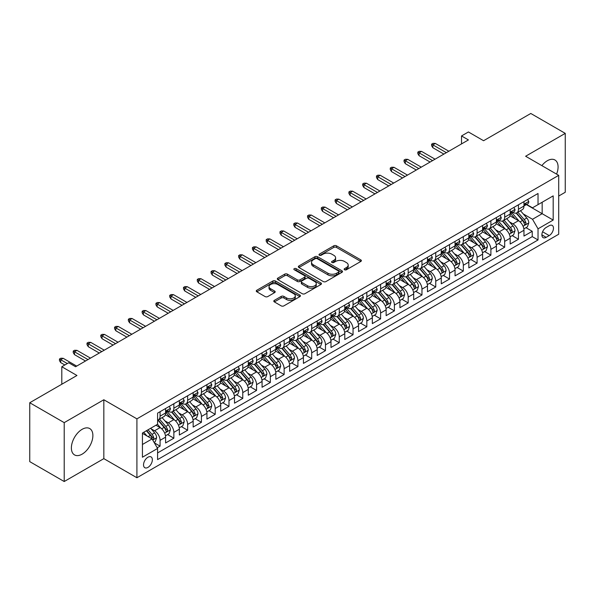 <?xml version="1.0" encoding="UTF-8"?>
<svg xmlns="http://www.w3.org/2000/svg" width="595" height="595" viewBox="0 0 595 595"><rect width="100%" height="100%" fill="white"/><g stroke="black" fill="none" stroke-linecap="round" stroke-linejoin="round"><path stroke-width="0.89" d="M344.542 269.751A1.339 0.774 0 0 0 346.439 269.751L360.808 261.45A1.911 1.108 0 0 0 361.373 260.67A1.911 1.108 0 0 0 360.808 259.889L336.458 245.824A1.911 1.108 0 0 0 333.75 245.824L319.374 254.125A1.339 0.774 0 0 0 318.987 254.675A1.339 0.774 0 0 0 319.374 255.218A1.339 0.774 0 0 0 321.27 255.218L323.13 254.147A6.121 3.533 0 0 1 331.787 254.147L333.817 255.314A6.121 3.533 0 0 1 335.61 257.821A6.121 3.533 0 0 1 333.817 260.32L331.958 261.391A1.339 0.774 0 0 0 331.564 261.941A1.339 0.774 0 0 0 331.958 262.484A1.339 0.774 0 0 0 333.855 262.484L335.714 261.413A6.121 3.533 0 0 1 344.371 261.413L346.402 262.581A6.121 3.533 0 0 1 348.194 265.08A6.121 3.533 0 0 1 346.402 267.579L344.542 268.657A1.339 0.774 0 0 0 344.148 269.2A1.339 0.774 0 0 0 344.542 269.751L344.542 268.657M82.125 454.156A15.202 8.776 120 0 0 92.061 440.754A15.202 8.776 120 0 0 89.733 428.571A15.202 8.776 120 0 0 82.125 429.322A15.202 8.776 120 0 0 72.196 442.725A15.202 8.776 120 0 0 74.524 454.907A15.202 8.776 120 0 0 82.125 454.156M556.585 174.127A15.202 8.776 120 0 0 554.934 159.988A15.202 8.776 120 0 0 547.333 160.739A15.202 8.776 120 0 0 541.866 165.626M147.947 467.402A6.24 3.6 120 0 0 152.023 461.906A6.24 3.6 120 0 0 151.063 456.908A6.24 3.6 120 0 0 147.947 457.22A6.24 3.6 120 0 0 143.871 462.717A6.24 3.6 120 0 0 144.83 467.715A6.24 3.6 120 0 0 147.947 467.402M274.355 300.349A1.911 1.108 0 0 0 273.797 301.13A1.911 1.108 0 0 0 274.355 301.91L281.19 305.86A1.911 1.108 0 0 0 283.897 305.86L299.858 296.637A1.911 1.108 0 0 0 300.423 295.856A1.911 1.108 0 0 0 299.858 295.075L275.507 281.019A1.911 1.108 0 0 0 272.8 281.019L256.832 290.234A1.911 1.108 0 0 0 256.274 291.014A1.911 1.108 0 0 0 256.832 291.795L265.087 296.563A1.911 1.108 0 0 0 267.795 296.563L274.63 292.614A1.911 1.108 0 0 0 275.188 291.833A1.911 1.108 0 0 0 274.63 291.052L270.532 288.694A5.117 2.953 0 0 1 269.037 286.604A5.117 2.953 0 0 1 272.198 283.875A5.117 2.953 0 0 1 277.776 284.514L293.804 293.766A5.117 2.953 0 0 1 295.306 295.856A5.117 2.953 0 0 1 292.145 298.586A5.117 2.953 0 0 1 286.567 297.946L283.897 296.407A1.911 1.108 0 0 0 281.19 296.407L274.355 300.349L274.355 301.91L281.19 297.998L281.19 296.407M558.705 196.038L565.25 192.259L565.25 133.369L530.792 113.474L483.579 140.725L468.421 131.971L461.527 135.95L468.421 139.929L75.58 366.736L68.693 362.757L61.798 366.736L61.798 384.244M64.208 422.636L64.208 481.526L103.835 458.648L103.835 399.758L64.208 422.636L29.75 402.741L76.956 375.49L61.798 366.736M103.835 399.758L136.917 418.858L558.705 175.346L558.705 234.237L136.917 477.748L136.917 418.858M565.25 133.369L525.623 156.247L558.705 175.346M323.264 281.561A1.911 1.108 0 0 0 325.971 281.561L341.939 272.346A1.911 1.108 0 0 0 342.497 271.565A1.911 1.108 0 0 0 341.939 270.784L317.581 256.728A1.911 1.108 0 0 0 314.874 256.728L298.913 265.943A1.911 1.108 0 0 0 298.355 266.724A1.911 1.108 0 0 0 298.913 267.505L323.264 281.561M294.778 270.041A1.339 0.774 0 0 1 296.139 270.227L296.139 268.635L320.898 282.93A1.911 1.108 0 0 1 321.456 283.711A1.911 1.108 0 0 1 320.898 284.492L304.93 293.707A1.911 1.108 0 0 1 302.23 293.707L277.872 279.65L277.872 278.088A1.911 1.108 0 0 0 277.315 278.869A1.911 1.108 0 0 0 277.872 279.65M277.872 278.088L284.708 274.146A1.911 1.108 0 0 1 287.415 274.146L297.292 279.843A1.911 1.108 0 0 0 299.992 279.843L304.528 277.225A1.911 1.108 0 0 0 305.086 276.444A1.911 1.108 0 0 0 304.528 275.663L294.242 269.728A1.339 0.774 0 0 1 293.856 269.185A1.339 0.774 0 0 1 294.681 268.471A1.339 0.774 0 0 1 296.139 268.635M64.208 481.526L29.75 461.631L29.75 402.741M157.214 447.804L160.077 446.153L154.358 442.851M151.1 428.802L154.559 430.795A7.795 4.5 60 0 1 160.077 440.345L165.588 437.161L165.588 442.97L173.859 438.195L167.589 434.573M164.882 420.844L168.348 422.837A7.795 4.5 60 0 1 173.859 432.387L179.37 429.203L179.37 435.012L187.641 430.237L181.371 426.615M178.671 412.885L182.13 414.879A7.795 4.5 60 0 1 187.641 424.428L193.159 421.245L193.159 427.054L201.43 422.279L195.153 418.664M192.453 404.927L195.911 406.921A7.795 4.5 60 0 1 201.43 416.47L206.941 413.287L206.941 419.096L215.212 414.321L208.942 410.706M206.234 396.969L209.7 398.962A7.795 4.5 60 0 1 215.212 408.512L220.723 405.329L220.723 411.138L228.993 406.363L222.723 402.748M220.024 389.011L223.482 391.004A7.795 4.5 60 0 1 228.993 400.554L234.512 397.371L234.512 403.179L242.775 398.405L236.505 394.79M233.805 381.053L237.264 383.046A7.795 4.5 60 0 1 242.775 392.596L248.293 389.413L248.293 395.221L256.564 390.446L250.294 386.832M247.587 373.095L251.045 375.088A7.795 4.5 60 0 1 256.564 384.638L262.075 381.454L262.075 387.263L270.346 382.488L264.076 378.874M261.369 365.137L264.834 367.13A7.795 4.5 60 0 1 270.346 376.68L275.857 373.496L275.857 379.305L284.127 374.53L277.858 370.916M275.158 357.179L278.616 359.172A7.795 4.5 60 0 1 284.127 368.721L289.646 365.538L289.646 371.347L297.916 366.572L291.639 362.957M288.939 349.22L292.398 351.214A7.795 4.5 60 0 1 297.916 360.763L303.428 357.58L303.428 363.389L311.698 358.621L305.428 354.999M302.721 341.262L306.187 343.255A7.795 4.5 60 0 1 311.698 352.805L317.209 349.622L317.209 355.438L325.48 350.663L319.21 347.041M316.51 333.304L319.969 335.297A7.795 4.5 60 0 1 325.48 344.847L330.991 341.664L330.991 347.48L339.262 342.705L332.992 339.083M330.292 325.346L333.75 327.339A7.795 4.5 60 0 1 339.262 336.889L344.78 333.706L344.78 339.522L353.051 334.747L346.773 331.125M344.074 317.388L347.532 319.381A7.795 4.5 60 0 1 353.051 328.931L358.562 325.748L358.562 331.564L366.832 326.789L360.563 323.167M357.855 309.43L361.321 311.423A7.795 4.5 60 0 1 366.832 320.973L372.344 317.789L372.344 323.606L380.614 318.831L374.344 315.209M371.644 301.472L375.103 303.465A7.795 4.5 60 0 1 380.614 313.015L386.133 309.831L386.133 315.647L394.403 310.873L388.126 307.251M385.426 293.514L388.885 295.514A7.795 4.5 60 0 1 394.403 305.064L399.914 301.881L399.914 307.689L408.185 302.914L401.915 299.292M399.208 285.555L402.674 287.556A7.795 4.5 60 0 1 408.185 297.106L413.696 293.923L413.696 299.731L421.967 294.956L415.697 291.334M412.997 277.597L416.455 279.598A7.795 4.5 60 0 1 421.967 289.148L427.478 285.964L427.478 291.773L435.748 286.998L429.478 283.376M426.779 269.639L430.237 271.64A7.795 4.5 60 0 1 435.748 281.19L441.267 278.006L441.267 283.815L449.537 279.04L443.26 275.418M440.56 261.681L444.019 263.682A7.795 4.5 60 0 1 449.537 273.231L455.049 270.048L455.049 275.857L463.319 271.082L457.049 267.46M454.342 253.723L457.808 255.724A7.795 4.5 60 0 1 463.319 265.273L468.83 262.09L468.83 267.899L477.101 263.124L470.831 259.502M468.131 245.765L471.59 247.765A7.795 4.5 60 0 1 477.101 257.315L482.619 254.132L482.619 259.941L490.89 255.166L484.613 251.544M481.913 237.807L485.371 239.807A7.795 4.5 60 0 1 490.89 249.357L496.401 246.174L496.401 251.983L504.672 247.208L498.402 243.586M495.695 229.849L499.16 231.849A7.795 4.5 60 0 1 504.672 241.399L510.183 238.216L510.183 244.024L518.453 239.25L518.453 233.441A7.795 4.5 -120 0 0 512.942 223.891L509.476 221.89M512.183 235.627L518.453 239.25M165.588 437.161A7.795 4.5 -120 0 0 160.077 427.612L155.942 425.224M179.37 429.203A7.795 4.5 -120 0 0 173.859 419.654L165.336 414.737M193.159 421.245A7.795 4.5 -120 0 0 187.641 411.695L179.117 406.779M206.941 413.287A7.795 4.5 -120 0 0 201.43 403.737L192.906 398.821M220.723 405.329A7.795 4.5 -120 0 0 215.212 395.779L206.688 390.863M234.512 397.371A7.795 4.5 -120 0 0 228.993 387.821L220.47 382.905M248.293 389.413A7.795 4.5 -120 0 0 242.775 379.863L234.251 374.947M262.075 381.454A7.795 4.5 -120 0 0 256.564 371.905L248.041 366.989M275.857 373.496A7.795 4.5 -120 0 0 270.346 363.947L261.822 359.03M289.646 365.538A7.795 4.5 -120 0 0 284.127 355.988L275.604 351.072M303.428 357.58A7.795 4.5 -120 0 0 297.916 348.03L289.386 343.114M317.209 349.622A7.795 4.5 -120 0 0 311.698 340.072L303.175 335.156M330.991 341.664A7.795 4.5 -120 0 0 325.48 332.114L316.957 327.198M344.78 333.706A7.795 4.5 -120 0 0 339.262 324.156L330.738 319.24M358.562 325.748A7.795 4.5 -120 0 0 353.051 316.198L344.527 311.282M372.344 317.789A7.795 4.5 -120 0 0 366.832 308.24L358.309 303.324M386.133 309.831A7.795 4.5 -120 0 0 380.614 300.289L372.091 295.365M399.914 301.881A7.795 4.5 -120 0 0 394.403 292.331L385.872 287.407M413.696 293.923A7.795 4.5 -120 0 0 408.185 284.373L399.662 279.449M427.478 285.964A7.795 4.5 -120 0 0 421.967 276.415L413.443 271.491M441.267 278.006A7.795 4.5 -120 0 0 435.748 268.457L427.225 263.533M455.049 270.048A7.795 4.5 -120 0 0 449.537 260.498L441.014 255.575M468.83 262.09A7.795 4.5 -120 0 0 463.319 252.54L454.796 247.617M482.619 254.132A7.795 4.5 -120 0 0 477.101 244.582L468.577 239.659M496.401 246.174A7.795 4.5 -120 0 0 490.89 236.624L482.359 231.7M510.183 238.216A7.795 4.5 -120 0 0 504.672 228.666L496.148 223.742M549.192 225.721L546.158 227.468A6.039 3.488 120 0 0 542.209 232.794A6.039 3.488 120 0 0 543.138 237.636A6.039 3.488 120 0 0 546.158 237.338L549.192 235.59A6.039 3.488 120 0 0 553.142 230.265A6.039 3.488 120 0 0 552.212 225.423A6.039 3.488 120 0 0 549.192 225.721M142.436 444.487L152.082 438.917L157.593 448.466L157.593 459.608L538.029 239.964L538.029 228.822L532.51 219.272L523.265 213.932M157.593 448.466L142.436 457.22L142.436 433.026L157.593 424.272L157.593 413.131L538.029 193.487L538.029 204.628L553.186 195.874L553.186 220.068L538.029 228.822M168.273 411.338L168.348 411.376A7.795 4.5 60 0 0 172.245 411.762L177.756 408.579A7.795 4.5 -120 0 0 179.37 405.009L179.37 400.554M182.055 403.38L182.13 403.417A7.795 4.5 60 0 0 186.027 403.804L191.545 400.621A7.795 4.5 -120 0 0 193.159 397.051L193.159 392.596M195.844 395.422L195.911 395.459A7.795 4.5 60 0 0 199.808 395.846L205.327 392.663A7.795 4.5 -120 0 0 206.941 389.093L206.941 384.638M209.626 387.464L209.7 387.501A7.795 4.5 60 0 0 213.598 387.888L219.109 384.705A7.795 4.5 -120 0 0 220.723 381.135L220.723 376.68M223.408 379.506L223.482 379.55A7.795 4.5 60 0 0 227.379 379.93L232.89 376.747A7.795 4.5 -120 0 0 234.512 373.184L234.512 368.721M237.189 371.548L237.264 371.592A7.795 4.5 60 0 0 241.161 371.972L246.68 368.788A7.795 4.5 -120 0 0 248.293 365.226L248.293 360.763M250.978 363.59L251.045 363.634A7.795 4.5 60 0 0 254.95 364.014L260.461 360.83A7.795 4.5 -120 0 0 262.075 357.268L262.075 352.805M264.76 355.632L264.834 355.676A7.795 4.5 60 0 0 268.732 356.055L274.243 352.872A7.795 4.5 -120 0 0 275.857 349.31L275.857 344.847M278.542 347.673L278.616 347.718A7.795 4.5 60 0 0 282.513 348.105L288.032 344.921A7.795 4.5 -120 0 0 289.646 341.351L289.646 336.889M292.331 339.715L292.398 339.76A7.795 4.5 60 0 0 296.295 340.147L301.814 336.963A7.795 4.5 -120 0 0 303.428 333.393L303.428 328.931M306.113 331.757L306.187 331.802A7.795 4.5 60 0 0 310.084 332.188L315.595 329.005A7.795 4.5 -120 0 0 317.209 325.435L317.209 320.973M319.894 323.799L319.969 323.844A7.795 4.5 60 0 0 323.866 324.23L329.377 321.047A7.795 4.5 -120 0 0 330.991 317.477L330.991 313.015M333.676 315.841L333.75 315.886A7.795 4.5 60 0 0 337.648 316.272L343.166 313.089A7.795 4.5 -120 0 0 344.78 309.519L344.78 305.057M347.465 307.883L347.532 307.927A7.795 4.5 60 0 0 351.437 308.314L356.948 305.131A7.795 4.5 -120 0 0 358.562 301.561L358.562 297.098M361.247 299.925L361.321 299.969A7.795 4.5 60 0 0 365.218 300.356L370.73 297.173A7.795 4.5 -120 0 0 372.344 293.603L372.344 289.14M375.029 291.966L375.103 292.011A7.795 4.5 60 0 0 379 292.398L384.511 289.215A7.795 4.5 -120 0 0 386.133 285.645L386.133 281.182M388.818 284.008L388.885 284.053A7.795 4.5 60 0 0 392.782 284.44L398.3 281.257A7.795 4.5 -120 0 0 399.914 277.687L399.914 273.231M402.599 276.05L402.674 276.095A7.795 4.5 60 0 0 406.571 276.482L412.082 273.298A7.795 4.5 -120 0 0 413.696 269.728L413.696 265.273M416.381 268.092L416.455 268.137A7.795 4.5 60 0 0 420.353 268.524L425.864 265.34A7.795 4.5 -120 0 0 427.478 261.77L427.478 257.315M430.163 260.134L430.237 260.179A7.795 4.5 60 0 0 434.134 260.565L439.653 257.382A7.795 4.5 -120 0 0 441.267 253.812L441.267 249.357M443.952 252.176L444.019 252.221A7.795 4.5 60 0 0 447.923 252.607L453.435 249.424A7.795 4.5 -120 0 0 455.049 245.854L455.049 241.399M457.734 244.218L457.808 244.262A7.795 4.5 60 0 0 461.705 244.649L467.216 241.466A7.795 4.5 -120 0 0 468.83 237.896L468.83 233.441M471.515 236.26L471.59 236.304A7.795 4.5 60 0 0 475.487 236.691L480.998 233.508A7.795 4.5 -120 0 0 482.619 229.938L482.619 225.483M485.304 228.302L485.371 228.346A7.795 4.5 60 0 0 489.269 228.733L494.787 225.55A7.795 4.5 -120 0 0 496.401 221.98L496.401 217.525M499.086 220.343L499.16 220.388A7.795 4.5 60 0 0 503.058 220.775L508.569 217.591A7.795 4.5 -120 0 0 510.183 214.022L510.183 209.566M157.593 452.921L532.235 236.624L532.235 231.291L523.964 236.066L523.964 230.258A7.795 4.5 -120 0 0 518.453 220.708L509.93 215.784M512.868 212.385L512.942 212.43A7.795 4.5 -120 0 0 516.839 212.817A7.795 4.5 -120 0 0 518.453 209.247L518.453 204.792M516.839 212.817L522.351 209.633A7.795 4.5 -120 0 0 523.964 206.063L523.964 201.608M160.077 411.695L160.077 416.15A7.795 4.5 60 0 1 158.463 419.72A7.795 4.5 60 0 1 157.593 420.04M158.463 419.72L163.975 416.537A7.795 4.5 -120 0 0 165.588 412.967L165.588 408.512M173.859 403.737L173.859 408.192A7.795 4.5 60 0 1 172.245 411.762M187.641 395.779L187.641 400.234A7.795 4.5 60 0 1 186.027 403.804M201.43 387.821L201.43 392.276A7.795 4.5 60 0 1 199.808 395.846M215.212 379.863L215.212 384.318A7.795 4.5 60 0 1 213.598 387.888M228.993 371.905L228.993 376.367A7.795 4.5 60 0 1 227.379 379.93M242.775 363.947L242.775 368.409A7.795 4.5 60 0 1 241.161 371.972M256.564 355.988L256.564 360.451A7.795 4.5 60 0 1 254.95 364.014M270.346 348.03L270.346 352.493A7.795 4.5 60 0 1 268.732 356.055M284.127 340.072L284.127 344.535A7.795 4.5 60 0 1 282.513 348.105M297.916 332.114L297.916 336.577A7.795 4.5 60 0 1 296.295 340.147M311.698 324.156L311.698 328.618A7.795 4.5 60 0 1 310.084 332.188M325.48 316.198L325.48 320.66A7.795 4.5 60 0 1 323.866 324.23M339.262 308.24L339.262 312.702A7.795 4.5 60 0 1 337.648 316.272M353.051 300.282L353.051 304.744A7.795 4.5 60 0 1 351.437 308.314M366.832 292.324L366.832 296.786A7.795 4.5 60 0 1 365.218 300.356M380.614 284.365L380.614 288.828A7.795 4.5 60 0 1 379 292.398M394.403 276.415L394.403 280.87A7.795 4.5 60 0 1 392.782 284.44M408.185 268.457L408.185 272.912A7.795 4.5 60 0 1 406.571 276.482M421.967 260.498L421.967 264.954A7.795 4.5 60 0 1 420.353 268.524M435.748 252.54L435.748 256.995A7.795 4.5 60 0 1 434.134 260.565M449.537 244.582L449.537 249.037A7.795 4.5 60 0 1 447.923 252.607M463.319 236.624L463.319 241.079A7.795 4.5 60 0 1 461.705 244.649M477.101 228.666L477.101 233.121A7.795 4.5 60 0 1 475.487 236.691M490.89 220.708L490.89 225.163A7.795 4.5 60 0 1 489.269 228.733M504.672 212.75L504.672 217.205A7.795 4.5 60 0 1 503.058 220.775M504.672 241.399L504.672 247.208M490.89 249.357L490.89 255.166M477.101 257.315L477.101 263.124M463.319 265.273L463.319 271.082M449.537 273.231L449.537 279.04M435.748 281.19L435.748 286.998M421.967 289.148L421.967 294.956M408.185 297.106L408.185 302.914M394.403 305.064L394.403 310.873M380.614 313.015L380.614 318.831M366.832 320.973L366.832 326.789M353.051 328.931L353.051 334.747M339.262 336.889L339.262 342.705M325.48 344.847L325.48 350.663M311.698 352.805L311.698 358.621M297.916 360.763L297.916 366.572M284.127 368.721L284.127 374.53M270.346 376.68L270.346 382.488M256.564 384.638L256.564 390.446M242.775 392.596L242.775 398.405M228.993 400.554L228.993 406.363M215.212 408.512L215.212 414.321M201.43 416.47L201.43 422.279M187.641 424.428L187.641 430.237M173.859 432.387L173.859 438.195M160.077 440.345L160.077 446.153M152.082 438.917L142.436 433.346M532.51 219.272L542.164 213.702L542.164 202.241L553.186 195.874M526.374 204.591L553.186 220.068M526.649 204.427L532.51 207.811L538.029 204.628M103.835 458.648L136.917 477.748M461.527 135.95L461.527 143.908M525.965 227.669L532.235 231.291M532.235 236.624L538.029 239.964M345.078 269.937L346.402 269.171A6.121 3.533 0 0 0 348.194 266.672L348.194 265.08M335.61 257.821L335.61 259.413A6.121 3.533 0 0 1 333.817 261.912L332.493 262.67M360.808 259.889L360.808 261.45L336.458 247.416A1.911 1.108 0 0 0 333.75 247.416L319.909 255.411M341.909 272.361L317.581 258.319A1.911 1.108 0 0 0 314.874 258.319L298.935 267.519M338.555 272.116A1.339 0.774 0 0 0 338.949 271.565A1.339 0.774 0 0 0 338.555 271.015L317.18 258.676A1.339 0.774 0 0 0 315.283 258.676L313.32 259.807A6.121 3.533 0 0 0 311.527 262.306A6.121 3.533 0 0 0 313.32 264.812L327.934 273.246A6.121 3.533 0 0 0 336.591 273.246L338.555 272.116L338.555 273.707A1.339 0.774 0 0 0 338.949 273.157L338.949 271.565M311.527 262.306L311.527 263.897A6.121 3.533 0 0 0 313.32 266.404L313.32 264.812M338.555 273.707L336.591 274.838A6.121 3.533 0 0 1 327.934 274.838L313.32 266.404M277.902 279.665L284.708 275.738L284.708 274.146M305.086 276.444L305.086 278.036A1.911 1.108 0 0 1 304.528 278.817L299.992 281.435A1.911 1.108 0 0 1 297.292 281.435L287.415 275.738A1.911 1.108 0 0 0 284.708 275.738M296.139 270.227L320.876 284.507M307.541 285.764A5.117 2.953 0 0 0 313.119 286.403A5.117 2.953 0 0 0 316.272 283.674A5.117 2.953 0 0 0 314.777 281.584L309.125 278.319A1.911 1.108 0 0 0 306.425 278.319L301.888 280.937A1.911 1.108 0 0 0 301.33 281.718A1.911 1.108 0 0 0 301.888 282.499L307.541 285.764L307.541 287.355A5.117 2.953 0 0 0 313.119 287.995A5.117 2.953 0 0 0 316.272 285.265L316.272 283.674M301.33 281.718L301.33 283.309A1.911 1.108 0 0 0 301.888 284.09L301.888 282.499M307.541 287.355L301.888 284.09M295.306 295.856L295.306 297.448A5.117 2.953 0 0 1 292.145 300.178A5.117 2.953 0 0 1 286.567 299.538L283.897 297.998A1.911 1.108 0 0 0 281.19 297.998M269.037 286.604L269.037 288.196A5.117 2.953 0 0 0 270.532 290.286L270.532 288.694M274.6 292.628L270.532 290.286M299.858 295.075L299.858 296.637L275.507 282.61A1.911 1.108 0 0 0 272.8 282.61L256.862 291.81M523.853 228.889L527.415 226.836L528.791 222.857A5.169 2.982 -120 0 0 526.783 218.001L520.484 210.712M519.219 221.206L512.02 212.876M515.121 218.782L510.949 213.947A12.376 7.147 -120 0 0 510.562 213.516M516.14 213.092L522.507 220.47A5.169 2.982 60 0 1 524.351 224.032C525.125 225.066 525.675 224.746 526.002 223.073A5.169 2.982 -120 0 0 524.158 219.518L517.866 212.222M516.512 212.973L523.355 220.901A2.633 1.517 60 0 1 524.016 221.928L526.002 223.073M524.351 224.032L524.723 224.642M527.624 199.496L528.791 201.526A5.169 2.982 60 0 1 527.72 203.81L525.102 205.327A5.169 2.982 -120 0 0 526.002 204.137L525.891 203.676M524.143 205.565L524.158 205.565A5.169 2.982 -120 0 0 525.102 205.327M525.333 203.75L526.002 204.137C525.675 203.356 525.125 203.676 524.351 205.089A5.169 2.982 60 0 1 523.964 205.825M446.362 152.662L432.855 144.868L432.855 147.731L431.613 145.738L431.613 144.146L432.855 144.868L435.339 143.432L448.846 151.234M432.855 147.731L443.885 154.098M431.613 144.146L432.996 143.35L435.339 143.432M510.071 236.847L513.626 234.794L515.01 230.815A5.169 2.982 -120 0 0 512.994 225.959L506.695 218.67M505.438 229.164L498.238 220.834M501.34 226.74L497.16 221.905A12.376 7.147 -120 0 0 496.78 221.474M502.351 221.05L508.725 228.428A5.169 2.982 60 0 1 510.562 231.991C511.343 233.024 511.893 232.704 512.221 231.031A5.169 2.982 -120 0 0 510.376 227.476L504.077 220.18M502.73 220.931L509.573 228.859A2.633 1.517 60 0 1 510.235 229.886L512.221 231.031M510.562 231.991L510.941 232.6M496.282 244.805L499.845 242.753L501.221 238.766A5.169 2.982 -120 0 0 499.212 233.917L492.913 226.628M491.656 237.122L484.456 228.792M487.558 234.698L483.378 229.863A12.376 7.147 -120 0 0 482.999 229.432M488.569 229.008L494.936 236.386A5.169 2.982 60 0 1 496.78 239.949C497.554 240.982 498.112 240.663 498.431 238.989A5.169 2.982 -120 0 0 496.594 235.434L490.295 228.138M488.941 228.889L495.791 236.817A2.633 1.517 60 0 1 496.453 237.844L498.431 238.989M496.78 239.949L497.16 240.559M482.5 252.763L486.063 250.711L487.439 246.724A5.169 2.982 -120 0 0 485.431 241.875L479.131 234.586M477.867 245.081L470.667 236.75M473.776 242.656L469.596 237.821A12.376 7.147 -120 0 0 469.21 237.39M474.788 236.966L481.154 244.344A5.169 2.982 60 0 1 482.999 247.899C483.772 248.941 484.323 248.621 484.65 246.947A5.169 2.982 -120 0 0 482.813 243.392L476.513 236.096M475.16 236.847L482.002 244.776A2.633 1.517 60 0 1 482.671 245.802L484.65 246.947M482.999 247.899L483.371 248.517M468.719 260.722L472.281 258.669L473.657 254.682A5.169 2.982 -120 0 0 471.642 249.833L465.349 242.544M464.085 253.039L456.886 244.709M459.987 250.614L455.815 245.78A12.376 7.147 -120 0 0 455.428 245.348M460.999 244.924L467.373 252.302A5.169 2.982 60 0 1 469.217 255.857C469.99 256.899 470.541 256.579 470.868 254.905A5.169 2.982 -120 0 0 469.024 251.35L462.731 244.054M461.378 244.805L468.22 252.734A2.633 1.517 60 0 1 468.882 253.76L470.868 254.905M469.217 255.857L469.589 256.475M513.835 207.454L515.01 209.485A5.169 2.982 60 0 1 513.939 211.768L511.321 213.285A5.169 2.982 -120 0 0 512.221 212.095L512.109 211.634M510.354 213.523L510.376 213.523A5.169 2.982 -120 0 0 511.321 213.285M511.551 211.708L512.221 212.095C511.893 211.314 511.343 211.634 510.562 213.047A5.169 2.982 60 0 1 510.183 213.784M432.58 160.62L419.073 152.826L419.073 155.689L417.831 153.696L417.831 152.104L419.073 152.826L421.558 151.39L435.064 159.192M419.073 155.689L430.103 162.056M417.831 152.104L419.207 151.309L421.558 151.39M500.053 215.412L501.221 217.443A5.169 2.982 60 0 1 500.157 219.726L497.539 221.243A5.169 2.982 -120 0 0 498.431 220.053L498.327 219.592M496.572 221.481L496.594 221.481A5.169 2.982 -120 0 0 497.539 221.243M497.77 219.667L498.431 220.053C498.112 219.272 497.561 219.592 496.78 221.005A5.169 2.982 60 0 1 496.401 221.742M418.798 168.578L405.292 160.784L405.292 163.647L404.05 161.654L404.05 160.062L405.292 160.784L407.768 159.348L421.275 167.15M405.292 163.647L416.314 170.014M404.05 160.062L405.426 159.267L407.768 159.348M486.271 223.37L487.439 225.401A5.169 2.982 60 0 1 486.368 227.684L483.75 229.194A5.169 2.982 -120 0 0 484.65 228.011L484.546 227.55M482.79 229.439L482.813 229.439A5.169 2.982 -120 0 0 483.75 229.194M483.988 227.625L484.65 228.011C484.33 227.231 483.772 227.55 482.999 228.963A5.169 2.982 60 0 1 482.619 229.7M405.016 176.537L391.503 168.742L391.503 171.605L390.268 169.612L390.268 168.021L391.503 168.742L393.987 167.307L407.493 175.108M391.503 171.605L402.532 177.972M390.268 168.021L391.644 167.225L393.987 167.307M472.482 231.329L473.657 233.359A5.169 2.982 60 0 1 472.586 235.642L469.968 237.152A5.169 2.982 -120 0 0 470.868 235.962L470.757 235.508M469.001 237.398L469.024 237.398A5.169 2.982 -120 0 0 469.968 237.152M470.199 235.583L470.868 235.962C470.541 235.189 469.99 235.508 469.217 236.922A5.169 2.982 60 0 1 468.83 237.658M391.227 184.495L377.721 176.7L377.721 179.564L376.479 177.57L376.479 175.979L377.721 176.7L380.205 175.265L393.712 183.067M377.721 179.564L388.751 185.93M376.479 175.979L377.862 175.183L380.205 175.265M454.93 268.68L458.492 266.62L459.876 262.64A5.169 2.982 -120 0 0 457.86 257.791L451.56 250.502M450.303 260.997L443.104 252.667M446.205 258.572L442.026 253.738A12.376 7.147 -120 0 0 441.646 253.306M447.217 252.882L453.591 260.26A5.169 2.982 60 0 1 455.428 263.816C456.209 264.857 456.759 264.537 457.086 262.864A5.169 2.982 -120 0 0 455.242 259.308L448.942 252.012M447.589 252.763L454.439 260.692A2.633 1.517 60 0 1 455.101 261.718L457.086 262.864M455.428 263.816L455.807 264.433M458.7 239.287L459.876 241.317A5.169 2.982 60 0 1 458.805 243.6L456.187 245.11A5.169 2.982 -120 0 0 457.086 243.92L456.975 243.467M455.22 245.356L455.242 245.356A5.169 2.982 -120 0 0 456.187 245.11M456.417 243.541L457.086 243.92C456.759 243.147 456.209 243.467 455.428 244.88A5.169 2.982 60 0 1 455.049 245.616M377.446 192.453L363.939 184.658L363.939 187.522L362.697 185.528L362.697 183.937L363.939 184.658L366.416 183.223L379.93 191.025M363.939 187.522L374.962 193.888M362.697 183.937L364.073 183.141L366.416 183.223M441.148 276.638L444.71 274.578L446.086 270.599A5.169 2.982 -120 0 0 444.078 265.749L437.779 258.461M436.514 268.955L429.322 260.625M432.424 266.53L428.244 261.696A12.376 7.147 -120 0 0 427.857 261.264M433.435 260.841L439.802 268.219A5.169 2.982 60 0 1 441.646 271.774C442.42 272.815 442.97 272.495 443.297 270.822A5.169 2.982 -120 0 0 441.46 267.267L435.161 259.97M433.807 260.722L440.657 268.65A2.633 1.517 60 0 1 441.319 269.676L443.297 270.822M441.646 271.774L442.018 272.391M444.919 247.245L446.086 249.275A5.169 2.982 60 0 1 445.023 251.559L442.397 253.068A5.169 2.982 -120 0 0 443.297 251.878L443.193 251.425M441.438 253.314L441.46 253.314A5.169 2.982 -120 0 0 442.397 253.068M442.635 251.499L443.297 251.878C442.978 251.105 442.427 251.425 441.646 252.838A5.169 2.982 60 0 1 441.267 253.574M363.664 200.411L350.158 192.616L350.158 195.48L348.915 193.487L348.915 191.895L350.158 192.616L352.634 191.181L366.141 198.983M350.158 195.48L361.18 201.846M348.915 191.895L350.291 191.099L352.634 191.181M427.366 284.596L430.929 282.536L432.305 278.557A5.169 2.982 -120 0 0 430.297 273.707L423.997 266.419M422.733 276.913L415.533 268.583M418.635 274.488L414.462 269.654A12.376 7.147 -120 0 0 414.075 269.223M419.654 268.799L426.02 276.177A5.169 2.982 60 0 1 427.864 279.732C428.638 280.773 429.188 280.453 429.516 278.78A5.169 2.982 -120 0 0 427.671 275.225L421.379 267.929M420.025 268.68L426.868 276.608A2.633 1.517 60 0 1 427.53 277.634L429.516 278.78M427.864 279.732L428.236 280.349M431.137 255.203L432.305 257.233A5.169 2.982 60 0 1 431.234 259.517L428.616 261.026A5.169 2.982 -120 0 0 429.516 259.837L429.404 259.383M427.656 261.272L427.671 261.272A5.169 2.982 -120 0 0 428.616 261.026M428.846 259.457L429.516 259.837C429.188 259.063 428.638 259.383 427.864 260.796A5.169 2.982 60 0 1 427.478 261.532M349.875 208.369L336.368 200.575L336.368 203.438L335.126 201.445L335.126 199.853L336.368 200.575L338.853 199.139L352.359 206.941M336.368 203.438L347.398 209.804M335.126 199.853L336.51 199.057L338.853 199.139M413.585 292.554L417.14 290.494L418.523 286.515A5.169 2.982 -120 0 0 416.507 281.666L410.215 274.377M408.951 284.871L401.751 276.541M404.853 282.447L400.673 277.612A12.376 7.147 -120 0 0 400.294 277.181M405.864 276.757L412.238 284.135A5.169 2.982 60 0 1 414.075 287.69C414.856 288.731 415.407 288.411 415.734 286.738A5.169 2.982 -120 0 0 413.889 283.183L407.59 275.887M406.244 276.638L413.086 284.566A2.633 1.517 60 0 1 413.748 285.593L415.734 286.738M414.075 287.69L414.455 288.307M417.348 263.161L418.523 265.192A5.169 2.982 60 0 1 417.452 267.475L414.834 268.985A5.169 2.982 -120 0 0 415.734 267.795L415.622 267.341M413.867 269.23L413.889 269.23A5.169 2.982 -120 0 0 414.834 268.985M415.065 267.415L415.734 267.795C415.407 267.021 414.856 267.341 414.075 268.754A5.169 2.982 60 0 1 413.696 269.49M336.093 216.327L322.587 208.533L322.587 211.396L321.345 209.403L321.345 207.811L322.587 208.533L325.071 207.097L338.577 214.899M322.587 211.396L333.617 217.763M321.345 207.811L322.728 207.015L325.071 207.097M399.795 300.512L403.358 298.452L404.734 294.473A5.169 2.982 -120 0 0 402.726 289.624L396.426 282.335M395.169 292.829L387.97 284.499M391.071 290.405L386.891 285.57A12.376 7.147 -120 0 0 386.512 285.139M392.083 284.715L398.449 292.093A5.169 2.982 60 0 1 400.294 295.648C401.067 296.689 401.625 296.37 401.945 294.696A5.169 2.982 -120 0 0 400.108 291.141L393.808 283.845M392.455 284.596L399.305 292.524A2.633 1.517 60 0 1 399.966 293.551L401.945 294.696M400.294 295.648L400.673 296.265M403.566 271.119L404.734 273.15A5.169 2.982 60 0 1 403.67 275.433L401.052 276.943A5.169 2.982 -120 0 0 401.945 275.753L401.841 275.299M400.085 277.188L400.108 277.188A5.169 2.982 -120 0 0 401.052 276.943M401.283 275.373L401.945 275.753C401.625 274.979 401.075 275.299 400.294 276.712A5.169 2.982 60 0 1 399.914 277.449M322.312 224.285L308.805 216.491L308.805 219.354L307.563 217.361L307.563 215.769L308.805 216.491L311.282 215.055L324.788 222.857M308.805 219.354L319.827 225.721M307.563 215.769L308.939 214.974L311.282 215.055M386.014 308.47L389.576 306.41L390.952 302.431A5.169 2.982 -120 0 0 388.944 297.582L382.645 290.293M381.38 300.787L374.188 292.457M377.289 298.363L373.11 293.528A12.376 7.147 -120 0 0 372.723 293.097M378.301 292.673L384.668 300.051A5.169 2.982 60 0 1 386.512 303.606C387.286 304.647 387.836 304.328 388.163 302.654A5.169 2.982 -120 0 0 386.326 299.099L380.026 291.803M378.673 292.554L385.515 300.482A2.633 1.517 60 0 1 386.185 301.509L388.163 302.654M386.512 303.606L386.884 304.224M389.785 279.077L390.952 281.108A5.169 2.982 60 0 1 389.881 283.391L387.263 284.901A5.169 2.982 -120 0 0 388.163 283.711L388.059 283.257M386.304 285.146L386.326 285.146A5.169 2.982 -120 0 0 387.263 284.901M387.501 283.332L388.163 283.711C387.843 282.937 387.286 283.257 386.512 284.67A5.169 2.982 60 0 1 386.133 285.407M308.53 232.243L295.016 224.449L295.016 227.312L293.781 225.319L293.781 223.727L295.016 224.449L297.5 223.013L311.007 230.815M295.016 227.312L306.046 233.679M293.781 223.727L295.157 222.932L297.5 223.013M372.232 316.428L375.795 314.368L377.171 310.389A5.169 2.982 -120 0 0 375.155 305.54L368.863 298.251M367.598 308.745L360.399 300.416M363.5 306.321L359.328 301.487A12.376 7.147 -120 0 0 358.941 301.055M364.512 300.631L370.886 308.009A5.169 2.982 60 0 1 372.73 311.564C373.504 312.606 374.054 312.286 374.381 310.612A5.169 2.982 -120 0 0 372.537 307.057L366.245 299.761M364.891 300.512L371.734 308.441A2.633 1.517 60 0 1 372.396 309.467L374.381 310.612M372.73 311.564L373.102 312.182M375.995 287.035L377.171 289.066A5.169 2.982 60 0 1 376.1 291.349L373.482 292.859A5.169 2.982 -120 0 0 374.381 291.669L374.27 291.215M372.522 293.104L372.537 293.104A5.169 2.982 -120 0 0 373.482 292.859M373.712 291.29L374.381 291.669C374.054 290.896 373.504 291.215 372.73 292.628A5.169 2.982 60 0 1 372.344 293.365M294.741 240.201L281.234 232.407L281.234 235.27L279.992 233.277L279.992 231.686L281.234 232.407L283.718 230.972L297.225 238.766M281.234 235.27L292.264 241.637M279.992 231.686L281.375 230.89L283.718 230.972M358.443 324.387L362.005 322.326L363.389 318.347A5.169 2.982 -120 0 0 361.373 313.498L355.074 306.209M353.817 316.704L346.617 308.374M349.719 314.279L345.539 309.445A12.376 7.147 -120 0 0 345.159 309.013M350.73 308.589L357.104 315.967A5.169 2.982 60 0 1 358.941 319.522C359.722 320.564 360.272 320.244 360.6 318.57A5.169 2.982 -120 0 0 358.755 315.008L352.456 307.719M351.11 308.47L357.952 316.399A2.633 1.517 60 0 1 358.614 317.425L360.6 318.57M358.941 319.522L359.321 320.14M362.214 294.994L363.389 297.024A5.169 2.982 60 0 1 362.318 299.307L359.7 300.817A5.169 2.982 -120 0 0 360.6 299.627L360.488 299.173M358.733 301.063L358.755 301.063A5.169 2.982 -120 0 0 359.7 300.817M359.93 299.248L360.6 299.627C360.272 298.854 359.722 299.173 358.941 300.587A5.169 2.982 60 0 1 358.562 301.323M280.959 248.16L267.453 240.358L267.453 243.229L266.21 241.235L266.21 239.644L267.453 240.358L269.929 238.93L283.443 246.724M267.453 243.229L278.475 249.595M266.21 239.644L267.586 238.848L269.929 238.93M344.661 332.345L348.224 330.284L349.6 326.305A5.169 2.982 -120 0 0 347.592 321.456L341.292 314.167M340.028 324.662L332.836 316.332M335.937 322.237L331.757 317.403A12.376 7.147 -120 0 0 331.37 316.971M336.949 316.547L343.315 323.925A5.169 2.982 60 0 1 345.159 327.481C345.933 328.522 346.483 328.202 346.811 326.529A5.169 2.982 -120 0 0 344.974 322.966L338.674 315.677M337.32 316.428L344.17 324.357A2.633 1.517 60 0 1 344.832 325.383L346.811 326.529M345.159 327.481L345.539 328.098M348.432 302.952L349.6 304.982A5.169 2.982 60 0 1 348.536 307.265L345.911 308.775A5.169 2.982 -120 0 0 346.811 307.585L346.707 307.132M344.951 309.021L344.974 309.021A5.169 2.982 -120 0 0 345.911 308.775M346.149 307.206L346.811 307.585C346.491 306.812 345.94 307.132 345.159 308.545A5.169 2.982 60 0 1 344.78 309.281M267.177 256.118L253.671 248.316L253.671 251.187L252.429 249.193L252.429 247.602L253.671 248.316L256.147 246.888L269.654 254.682M253.671 251.187L264.693 257.553M252.429 247.602L253.805 246.806L256.147 246.888M330.88 340.303L334.442 338.243L335.818 334.264A5.169 2.982 -120 0 0 333.81 329.414L327.51 322.126M326.246 332.62L319.046 324.29M322.148 330.195L317.975 325.361A12.376 7.147 -120 0 0 317.589 324.93M323.167 324.506L329.533 331.884A5.169 2.982 60 0 1 331.378 335.439C332.151 336.48 332.702 336.16 333.029 334.487A5.169 2.982 -120 0 0 331.184 330.924L324.892 323.635M323.539 324.387L330.381 332.315A2.633 1.517 60 0 1 331.043 333.341L333.029 334.487M331.378 335.439L331.75 336.056M334.65 310.91L335.818 312.94A5.169 2.982 60 0 1 334.747 315.224L332.129 316.733A5.169 2.982 -120 0 0 333.029 315.543L332.917 315.09M331.17 316.979L331.184 316.979A5.169 2.982 -120 0 0 332.129 316.733M332.36 315.164L333.029 315.543C332.702 314.77 332.151 315.082 331.378 316.503A5.169 2.982 60 0 1 330.991 317.239M253.388 264.076L239.882 256.274L239.882 259.145L238.64 257.152L238.64 255.56L239.882 256.274L242.366 254.846L255.872 262.64M239.882 259.145L250.912 265.511M238.64 255.56L240.023 254.764L242.366 254.846M317.098 348.261L320.66 346.201L322.036 342.222A5.169 2.982 -120 0 0 320.021 337.372L313.729 330.084M312.464 340.578L305.265 332.248M308.366 338.153L304.186 333.319A12.376 7.147 -120 0 0 303.807 332.888M309.378 332.464L315.752 339.842A5.169 2.982 60 0 1 317.589 343.397C318.37 344.438 318.92 344.118 319.247 342.445A5.169 2.982 -120 0 0 317.403 338.882L311.103 331.594M309.757 332.345L316.6 340.273A2.633 1.517 60 0 1 317.261 341.299L319.247 342.445M317.589 343.397L317.968 344.014M320.861 318.868L322.036 320.898A5.169 2.982 60 0 1 320.965 323.182L318.347 324.692A5.169 2.982 -120 0 0 319.247 323.502L319.136 323.048M317.38 324.937L317.403 324.937A5.169 2.982 -120 0 0 318.347 324.692M318.578 323.122L319.247 323.502C318.92 322.728 318.37 323.04 317.589 324.461A5.169 2.982 60 0 1 317.209 325.197M239.607 272.034L226.1 264.232L226.1 267.103L224.858 265.11L224.858 263.518L226.1 264.232L228.584 262.804L242.091 270.599M226.1 267.103L237.13 273.469M224.858 263.518L226.241 262.722L228.584 262.804M303.309 356.219L306.871 354.159L308.247 350.18A5.169 2.982 -120 0 0 306.239 345.331L299.94 338.042M298.683 348.536L291.483 340.206M294.584 346.112L290.405 341.277A12.376 7.147 -120 0 0 290.025 340.846M295.596 340.422L301.963 347.8A5.169 2.982 60 0 1 303.807 351.355C304.588 352.396 305.138 352.076 305.466 350.403A5.169 2.982 -120 0 0 303.621 346.84L297.322 339.552M295.968 340.303L302.818 348.231A2.633 1.517 60 0 1 303.48 349.258L305.466 350.403M303.807 351.355L304.186 351.972M307.079 326.826L308.247 328.857A5.169 2.982 60 0 1 307.184 331.14L304.566 332.65A5.169 2.982 -120 0 0 305.466 331.46L305.354 331.006M303.599 332.895L303.621 332.895A5.169 2.982 -120 0 0 304.566 332.65M304.796 331.08L305.466 331.46C305.138 330.686 304.588 330.999 303.807 332.419A5.169 2.982 60 0 1 303.428 333.155M225.825 279.992L212.318 272.19L212.318 275.061L211.076 273.068L211.076 271.476L212.318 272.19L214.795 270.762L228.309 278.557M212.318 275.061L223.341 281.428M211.076 271.476L212.452 270.68L214.795 270.762M289.527 364.177L293.09 362.117L294.466 358.138A5.169 2.982 -120 0 0 292.457 353.289L286.158 346M284.893 356.494L277.701 348.164M280.803 354.07L276.623 349.235A12.376 7.147 -120 0 0 276.236 348.804M281.814 348.38L288.181 355.758A5.169 2.982 60 0 1 290.025 359.313C290.799 360.354 291.349 360.034 291.676 358.361A5.169 2.982 -120 0 0 289.839 354.799L283.54 347.51M282.186 348.261L289.029 356.182A2.633 1.517 60 0 1 289.698 357.216L291.676 358.361M290.025 359.313L290.397 359.93M293.298 334.784L294.466 336.815A5.169 2.982 60 0 1 293.395 339.098L290.776 340.608A5.169 2.982 -120 0 0 291.676 339.418L291.572 338.964M289.817 340.853L289.839 340.853A5.169 2.982 -120 0 0 290.776 340.608M291.014 339.031L291.676 339.418C291.357 338.644 290.799 338.957 290.025 340.377A5.169 2.982 60 0 1 289.646 341.106M212.043 287.95L198.529 280.148L198.529 283.019L197.295 281.026L197.295 279.434L198.529 280.148L201.013 278.72L214.52 286.515M198.529 283.019L209.559 289.386M197.295 279.434L198.671 278.639L201.013 278.72M275.745 372.135L279.308 370.075L280.684 366.096A5.169 2.982 -120 0 0 278.668 361.247L272.376 353.958M271.112 364.452L263.912 356.122M267.014 362.028L262.841 357.193A12.376 7.147 -120 0 0 262.454 356.762M268.025 356.338L274.399 363.716A5.169 2.982 60 0 1 276.244 367.271C277.017 368.312 277.567 367.993 277.895 366.319A5.169 2.982 -120 0 0 276.05 362.757L269.758 355.468M268.404 356.219L275.247 364.14A2.633 1.517 60 0 1 275.909 365.174L277.895 366.319M276.244 367.271L276.615 367.889M279.509 342.742L280.684 344.773A5.169 2.982 60 0 1 279.613 347.056L276.995 348.566A5.169 2.982 -120 0 0 277.895 347.376L277.783 346.922M276.035 348.811L276.05 348.811A5.169 2.982 -120 0 0 276.995 348.566M277.225 346.989L277.895 347.376C277.567 346.602 277.017 346.915 276.244 348.335A5.169 2.982 60 0 1 275.857 349.064M198.254 295.908L184.748 288.106L184.748 290.977L183.505 288.984L183.505 287.392L184.748 288.106L187.232 286.678L200.738 294.473M184.748 290.977L195.777 297.344M183.505 287.392L184.889 286.597L187.232 286.678M261.956 380.093L265.519 378.033L266.902 374.054A5.169 2.982 -120 0 0 264.887 369.205L258.587 361.916M257.33 372.411L250.131 364.08M253.232 369.986L249.052 365.151A12.376 7.147 -120 0 0 248.673 364.72M254.243 364.296L260.617 371.674A5.169 2.982 60 0 1 262.454 375.229C263.235 376.271 263.786 375.951 264.113 374.277A5.169 2.982 -120 0 0 262.269 370.715L255.969 363.426M254.623 364.177L261.465 372.098A2.633 1.517 60 0 1 262.127 373.132L264.113 374.277M262.454 375.229L262.834 375.847M265.727 350.7L266.902 352.731A5.169 2.982 60 0 1 265.831 355.014L263.213 356.524A5.169 2.982 -120 0 0 264.113 355.334L264.001 354.88M262.246 356.769L262.269 356.769A5.169 2.982 -120 0 0 263.213 356.524M263.444 354.947L264.113 355.334C263.786 354.561 263.235 354.873 262.454 356.293A5.169 2.982 60 0 1 262.075 357.022M184.472 303.867L170.966 296.065L170.966 298.935L169.724 296.942L169.724 295.351L170.966 296.065L173.442 294.637L186.956 302.431M170.966 298.935L181.988 305.302M169.724 295.351L171.1 294.555L173.442 294.637M248.175 388.052L251.737 385.991L253.113 382.012A5.169 2.982 -120 0 0 251.105 377.163L244.805 369.874M243.541 380.369L236.349 372.039M239.45 377.944L235.27 373.11A12.376 7.147 -120 0 0 234.884 372.678M240.462 372.254L246.828 379.632A5.169 2.982 60 0 1 248.673 383.187C249.446 384.229 250.004 383.909 250.324 382.235A5.169 2.982 -120 0 0 248.487 378.673L242.187 371.384M240.834 372.135L247.684 380.056A2.633 1.517 60 0 1 248.346 381.09L250.324 382.235M248.673 383.187L249.052 383.805M251.945 358.659L253.113 360.689A5.169 2.982 60 0 1 252.049 362.972L249.424 364.482A5.169 2.982 -120 0 0 250.324 363.292L250.22 362.838M248.465 364.728L248.487 364.728A5.169 2.982 -120 0 0 249.424 364.482M249.662 362.905L250.324 363.292C250.004 362.519 249.454 362.831 248.673 364.252A5.169 2.982 60 0 1 248.293 364.98M170.691 311.825L157.184 304.023L157.184 306.894L155.942 304.9L155.942 303.309L157.184 304.023L159.661 302.595L173.167 310.389M157.184 306.894L168.207 313.26M155.942 303.309L157.318 302.513L159.661 302.595M234.393 396.01L237.955 393.95L239.331 389.97A5.169 2.982 -120 0 0 237.323 385.121L231.024 377.832M229.759 388.327L222.56 379.997M225.661 385.902L221.489 381.06A12.376 7.147 -120 0 0 221.102 380.636M226.68 380.212L233.047 387.59A5.169 2.982 60 0 1 234.891 391.146C235.665 392.187 236.215 391.867 236.542 390.194A5.169 2.982 -120 0 0 234.698 386.631L228.406 379.342M227.052 380.093L233.895 388.014A2.633 1.517 60 0 1 234.556 389.048L236.542 390.194M234.891 391.146L235.263 391.763M238.164 366.617L239.331 368.647A5.169 2.982 60 0 1 238.26 370.93L235.642 372.44A5.169 2.982 -120 0 0 236.542 371.25L236.431 370.797M234.683 372.686L234.698 372.686A5.169 2.982 -120 0 0 235.642 372.44M235.873 370.863L236.542 371.25C236.215 370.477 235.665 370.789 234.891 372.21A5.169 2.982 60 0 1 234.512 372.939M156.909 319.783L143.395 311.981L143.395 314.852L142.16 312.858L142.16 311.267L143.395 311.981L145.879 310.553L159.386 318.347M143.395 314.852L154.425 321.218M142.16 311.267L143.536 310.471L145.879 310.553M220.611 403.968L224.174 401.908L225.55 397.929A5.169 2.982 -120 0 0 223.534 393.079L217.242 385.791M215.978 396.285L208.778 387.955M211.88 393.86L207.7 389.018A12.376 7.147 -120 0 0 207.32 388.595M212.891 388.171L219.265 395.549A5.169 2.982 60 0 1 221.102 399.104C221.883 400.145 222.433 399.825 222.761 398.152A5.169 2.982 -120 0 0 220.916 394.589L214.617 387.3M213.27 388.052L220.113 395.972A2.633 1.517 60 0 1 220.775 397.006L222.761 398.152M221.102 399.104L221.481 399.721M224.375 374.575L225.55 376.605A5.169 2.982 60 0 1 224.479 378.889L221.861 380.398A5.169 2.982 -120 0 0 222.761 379.208L222.649 378.755M220.894 380.644L220.916 380.644A5.169 2.982 -120 0 0 221.861 380.398M222.091 378.822L222.761 379.208C222.433 378.435 221.883 378.747 221.102 380.168A5.169 2.982 60 0 1 220.723 380.897M143.12 327.741L129.613 319.939L129.613 322.81L128.371 320.817L128.371 319.225L129.613 319.939L132.097 318.511L145.604 326.305M129.613 322.81L140.643 329.169M128.371 319.225L129.755 318.429L132.097 318.511M206.822 411.926L210.385 409.866L211.761 405.887A5.169 2.982 -120 0 0 209.752 401.037L203.453 393.749M202.196 404.243L194.996 395.913M198.098 401.818L193.918 396.977A12.376 7.147 -120 0 0 193.539 396.553M199.109 396.129L205.483 403.507A5.169 2.982 60 0 1 207.32 407.062C208.101 408.103 208.652 407.783 208.979 406.11A5.169 2.982 -120 0 0 207.134 402.547L200.835 395.259M199.481 396.01L206.331 403.931A2.633 1.517 60 0 1 206.993 404.964L208.979 406.11M207.32 407.062L207.7 407.672M210.593 382.533L211.761 384.563A5.169 2.982 60 0 1 210.697 386.847L208.079 388.356A5.169 2.982 -120 0 0 208.979 387.166L208.867 386.713M207.112 388.602L207.134 388.602A5.169 2.982 -120 0 0 208.079 388.356M208.309 386.78L208.979 387.166C208.652 386.393 208.101 386.705 207.32 388.126A5.169 2.982 60 0 1 206.941 388.855M129.338 335.699L115.832 327.897L115.832 330.761L114.59 328.775L114.59 327.183L115.832 327.897L118.308 326.469L131.822 334.264M115.832 330.761L126.854 337.127M114.59 327.183L115.965 326.387L118.308 326.469M193.04 419.884L196.603 417.824L197.979 413.845A5.169 2.982 -120 0 0 195.971 408.996L189.671 401.707M188.407 412.201L181.215 403.871M184.316 409.777L180.136 404.935A12.376 7.147 -120 0 0 179.75 404.503M185.328 404.087L191.694 411.465A5.169 2.982 60 0 1 193.539 415.02C194.312 416.061 194.863 415.741 195.19 414.068A5.169 2.982 -120 0 0 193.353 410.505L187.053 403.217M185.7 403.968L192.542 411.889A2.633 1.517 60 0 1 193.211 412.923L195.19 414.068M193.539 415.02L193.911 415.63M196.811 390.491L197.979 392.522A5.169 2.982 60 0 1 196.908 394.805L194.29 396.315A5.169 2.982 -120 0 0 195.19 395.125L195.086 394.671M193.33 396.56L193.353 396.56A5.169 2.982 -120 0 0 194.29 396.315M194.528 394.738L195.19 395.125C194.87 394.351 194.312 394.663 193.539 396.084A5.169 2.982 60 0 1 193.159 396.813M115.556 343.657L102.042 335.855L102.042 338.719L100.808 336.733L100.808 335.141L102.042 335.855L104.527 334.427L118.033 342.222M102.042 338.719L113.072 345.085M100.808 335.141L102.184 334.345L104.527 334.427M179.259 427.842L182.821 425.782L184.197 421.803A5.169 2.982 -120 0 0 182.182 416.954L175.889 409.665M174.625 420.159L167.426 411.829M170.527 417.735L166.355 412.893A12.376 7.147 -120 0 0 165.968 412.461M171.538 412.045L177.912 419.423A5.169 2.982 60 0 1 179.757 422.978C180.53 424.019 181.081 423.7 181.408 422.026A5.169 2.982 -120 0 0 179.564 418.464L173.271 411.175M171.918 411.926L178.76 419.847A2.633 1.517 60 0 1 179.422 420.881L181.408 422.026M179.757 422.978L180.129 423.588M165.477 435.8L169.032 433.74L170.415 429.761A5.169 2.982 -120 0 0 168.4 424.912L162.1 417.623M160.843 428.117L157.541 424.302M156.745 425.693L156.21 425.068M157.757 420.003L164.131 427.381A5.169 2.982 60 0 1 165.968 430.936C166.749 431.977 167.299 431.658 167.626 429.984A5.169 2.982 -120 0 0 165.782 426.422L159.482 419.133M158.136 419.884L164.979 427.805A2.633 1.517 60 0 1 165.641 428.839L167.626 429.984M165.968 430.936L166.347 431.546M154.083 442.375L155.25 441.698L156.626 437.719A5.169 2.982 -120 0 0 154.618 432.87L150.654 428.281M146.95 435.949L143.759 432.26M142.964 433.651L142.436 433.034M146.377 430.743L150.342 435.339A5.169 2.982 60 0 1 152.186 438.894C152.96 439.936 153.517 439.616 153.837 437.942A5.169 2.982 -120 0 0 152 434.38L148.036 429.791M146.697 430.564L151.197 435.763A2.633 1.517 60 0 1 151.859 436.797L153.837 437.942M152.186 438.894L152.565 439.504M183.022 398.449L184.197 400.48A5.169 2.982 60 0 1 183.126 402.763L180.508 404.273A5.169 2.982 -120 0 0 181.408 403.083L181.297 402.629M179.549 404.518L179.564 404.518A5.169 2.982 -120 0 0 180.508 404.273M180.739 402.696L181.408 403.083C181.081 402.302 180.53 402.622 179.757 404.042A5.169 2.982 60 0 1 179.37 404.771M101.767 351.615L88.261 343.813L88.261 346.677L87.019 344.691L87.019 343.099L88.261 343.813L90.745 342.385L104.251 350.18M88.261 346.677L99.291 353.043M87.019 343.099L88.402 342.304L90.745 342.385M169.24 406.407L170.415 408.43A5.169 2.982 60 0 1 169.344 410.721L166.726 412.231A5.169 2.982 -120 0 0 167.626 411.041L167.515 410.58M165.76 412.476L165.782 412.476A5.169 2.982 -120 0 0 166.726 412.231M166.957 410.654L167.626 411.041C167.299 410.26 166.749 410.58 165.968 412A5.169 2.982 60 0 1 165.588 412.729M87.986 359.573L74.479 351.771L74.479 354.635L73.237 352.649L73.237 351.057L74.479 351.771L76.956 350.343L90.47 358.138M74.479 354.635L85.501 361.001M73.237 351.057L74.613 350.262L76.956 350.343M67.309 363.552L60.697 359.73L60.697 362.593L59.455 360.607L59.455 359.016L60.697 359.73L63.174 358.302L76.681 366.096M60.697 362.593L64.833 364.98M59.455 359.016L60.831 358.22L63.174 358.302M154.559 430.795L160.077 427.612M168.348 422.837L173.859 419.654M182.13 414.879L187.641 411.695M195.911 406.921L201.43 403.737M209.7 398.962L215.212 395.779M223.482 391.004L228.993 387.821M237.264 383.046L242.775 379.863M251.045 375.088L256.564 371.905M264.834 367.13L270.346 363.947M278.616 359.172L284.127 355.988M292.398 351.214L297.916 348.03M306.187 343.255L311.698 340.072M319.969 335.297L325.48 332.114M333.75 327.339L339.262 324.156M347.532 319.381L353.051 316.198M361.321 311.423L366.832 308.24M375.103 303.465L380.614 300.289M388.885 295.514L394.403 292.331M402.674 287.556L408.185 284.373M416.455 279.598L421.967 276.415M430.237 271.64L435.748 268.457M444.019 263.682L449.537 260.498M457.808 255.724L463.319 252.54M471.59 247.765L477.101 244.582M485.371 239.807L490.89 236.624M499.16 231.849L504.672 228.666M512.942 223.891L518.453 220.708M518.453 209.247L523.964 206.063M160.077 416.15L165.588 412.967M173.859 408.192L179.37 405.009M187.641 400.234L193.159 397.051M201.43 392.276L206.941 389.093M215.212 384.318L220.723 381.135M228.993 376.367L234.512 373.184M242.775 368.409L248.293 365.226M256.564 360.451L262.075 357.268M270.346 352.493L275.857 349.31M284.127 344.535L289.646 341.351M297.916 336.577L303.428 333.393M311.698 328.618L317.209 325.435M325.48 320.66L330.991 317.477M339.262 312.702L344.78 309.519M353.051 304.744L358.562 301.561M366.832 296.786L372.344 293.603M380.614 288.828L386.133 285.645M394.403 280.87L399.914 277.687M408.185 272.912L413.696 269.728M421.967 264.954L427.478 261.77M435.748 256.995L441.267 253.812M449.537 249.037L455.049 245.854M463.319 241.079L468.83 237.896M477.101 233.121L482.619 229.938M490.89 225.163L496.401 221.98M504.672 217.205L510.183 214.022M518.453 233.441L523.964 230.258M542.581 231.767L549.192 235.59M541.889 234.869L546.158 237.338M346.402 269.171L346.402 267.579M331.958 262.484L331.958 261.391M333.817 261.912L333.817 260.32M319.374 255.218L319.374 254.125M333.75 247.416L333.75 245.824M336.458 247.416L336.458 245.824M298.913 267.505L298.913 265.943M314.874 258.319L314.874 256.728M317.581 258.319L317.581 256.728M341.939 272.346L341.939 270.784M327.934 274.838L327.934 273.246M336.591 274.838L336.591 273.246M287.415 275.738L287.415 274.146M297.292 281.435L297.292 279.843M299.992 281.435L299.992 279.843M304.528 278.817L304.528 277.225M320.898 284.492L320.898 282.93M283.897 297.998L283.897 296.407M286.567 299.538L286.567 297.946M274.63 292.614L274.63 291.052M256.832 291.795L256.832 290.234M272.8 282.61L272.8 281.019M275.507 282.61L275.507 281.019M523.064 226.241L528.754 222.954M524.158 219.518L526.783 218.001M520.045 221.89L522.507 220.47M528.754 201.467L523.964 204.234M509.283 234.199L514.972 230.912M510.376 227.476L512.994 225.959M506.256 229.849L508.725 228.428M495.494 242.158L501.191 238.87M496.594 235.434L499.212 233.917M492.474 237.807L494.936 236.386M481.712 250.116L487.409 246.828M482.813 243.392L485.431 241.875M478.692 245.765L481.154 244.344M467.93 258.074L473.62 254.786M469.024 251.35L471.642 249.833M464.911 253.723L467.373 252.302M514.972 209.425L510.183 212.192M501.191 217.383L496.401 220.15M487.409 225.341L482.619 228.108M473.62 233.3L468.83 236.066M454.149 266.032L459.838 262.745M455.242 259.308L457.86 257.791M451.122 261.681L453.591 260.26M459.838 241.258L455.049 244.024M440.36 273.99L446.057 270.703M441.46 267.267L444.078 265.749M437.34 269.639L439.802 268.219M446.057 249.216L441.267 251.983M426.578 281.948L432.268 278.661M427.671 275.225L430.297 273.707M423.558 277.597L426.02 276.177M432.268 257.174L427.478 259.941M412.796 289.906L418.486 286.619M413.889 283.183L416.507 281.666M409.769 285.555L412.238 284.135M418.486 265.132L413.696 267.899M399.007 297.864L404.704 294.577M400.108 291.141L402.726 289.624M395.987 293.514L398.449 292.093M404.704 273.09L399.914 275.857M385.225 305.823L390.922 302.535M386.326 299.099L388.944 297.582M382.206 301.472L384.668 300.051M390.922 281.048L386.133 283.815M371.444 313.781L377.133 310.493M372.537 307.057L375.155 305.54M368.424 309.43L370.886 308.009M377.133 289.006L372.344 291.773M357.662 321.739L363.352 318.451M358.755 315.008L361.373 313.498M354.635 317.388L357.104 315.967M363.352 296.964L358.562 299.731M343.873 329.697L349.57 326.41M344.974 322.966L347.592 321.456M340.853 325.346L343.315 323.925M349.57 304.923L344.78 307.689M330.091 337.655L335.781 334.368M331.184 330.924L333.81 329.414M327.072 333.304L329.533 331.884M335.781 312.881L330.991 315.647M316.309 345.613L321.999 342.326M317.403 338.882L320.021 337.372M313.29 341.262L315.752 339.842M321.999 320.839L317.209 323.606M302.52 353.571L308.217 350.284M303.621 346.84L306.239 345.331M299.501 349.22L301.963 347.8M308.217 328.797L303.428 331.564M288.739 361.529L294.436 358.242M289.839 354.799L292.457 353.289M285.719 357.179L288.181 355.758M294.436 336.755L289.646 339.514M274.957 369.488L280.647 366.2M276.05 362.757L278.668 361.247M271.937 365.137L274.399 363.716M280.647 344.713L275.857 347.473M261.175 377.446L266.865 374.158M262.269 370.715L264.887 369.205M258.148 373.095L260.617 371.674M266.865 352.671L262.075 355.431M247.386 385.404L253.083 382.116M248.487 378.673L251.105 377.163M244.367 381.053L246.828 379.632M253.083 360.63L248.293 363.389M233.604 393.362L239.302 390.075M234.698 386.631L237.323 385.121M230.585 389.011L233.047 387.59M239.302 368.588L234.512 371.347M219.823 401.32L225.512 398.033M220.916 394.589L223.534 393.079M216.803 396.969L219.265 395.549M225.512 376.546L220.723 379.305M206.034 409.278L211.731 405.991M207.134 402.547L209.752 401.037M203.014 404.927L205.483 403.507M211.731 384.504L206.941 387.263M192.252 417.236L197.949 413.949M193.353 410.505L195.971 408.996M189.232 412.885L191.694 411.465M197.949 392.462L193.159 395.221M178.47 425.187L184.16 421.907M179.564 418.464L182.182 416.954M175.451 420.844L177.912 419.423M164.689 433.145L170.378 429.865M165.782 426.422L168.4 424.912M161.662 428.802L164.131 427.381M152.737 440.047L156.597 437.816M152 434.38L154.618 432.87M148.118 436.626L150.342 435.339M184.16 400.42L179.37 403.179M170.378 408.378L165.588 411.138"/></g></svg>
